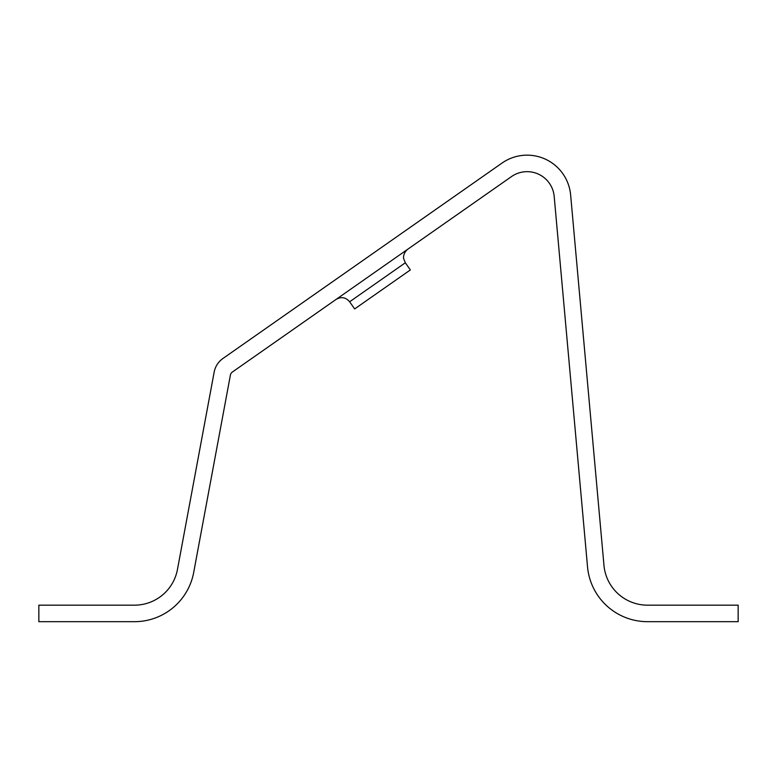 <?xml version="1.0" encoding="UTF-8"?>
<svg xmlns="http://www.w3.org/2000/svg" width="777" height="777" viewBox="0 0 777 777"><rect width="100%" height="100%" fill="white"/><g stroke="black" fill="none" stroke-linecap="round" stroke-linejoin="round"><path stroke-width="1.17" d="M38.85 621.678L38.85 605.166L134.489 605.166A43.706 43.706 0 0 0 177.457 569.444L214.161 372.105A21.367 21.367 0 0 1 222.912 358.508L502.029 163.063A43.706 43.706 0 0 1 570.629 194.949L603.972 565.374A43.706 43.706 0 0 0 647.503 605.166L738.15 605.166L738.15 621.678L647.503 621.678C645.337 621.678 645.337 621.678 647.503 621.678A60.217 60.217 0 0 1 587.529 566.851L554.186 196.426A27.195 27.195 0 0 0 511.499 176.583L232.381 372.028A4.856 4.856 0 0 0 230.39 375.116L193.687 572.464A60.217 60.217 0 0 1 134.489 621.678L38.85 621.678M349.64 301.777L354.662 308.935L410.353 269.94L405.332 262.781L349.64 301.777C345.784 297.27 341.278 296.484 336.12 299.388M405.332 262.781L403.7 258.712C403.584 259.023 402.496 253.574 407.721 249.252"/></g></svg>
